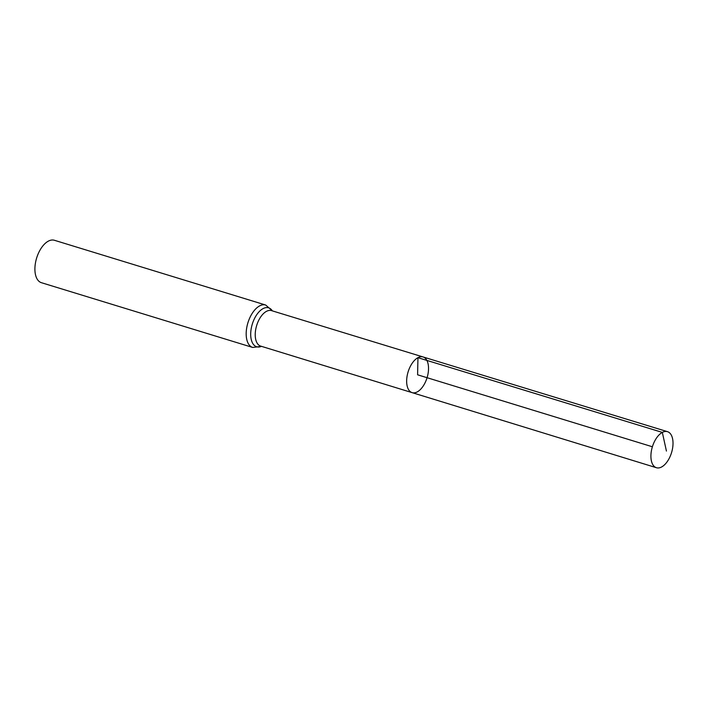 <?xml version="1.0" encoding="UTF-8"?>
<svg xmlns="http://www.w3.org/2000/svg" width="708" height="708" viewBox="0 0 708 708"><rect width="100%" height="100%" fill="white"/><g stroke="black" fill="none" stroke-linecap="round" stroke-linejoin="round"><path stroke-width="1.06" d="M412.118 392.639L260.659 346.097A18.55 9.859 107 0 1 255.641 329.857A18.55 9.859 107 0 1 266.456 311.352A18.55 9.859 107 0 1 271.536 310.626L423.057 356.947A18.665 9.921 107 0 0 417.95 357.682A18.665 9.921 107 0 0 407.065 376.302A18.665 9.921 107 0 0 412.118 392.639A18.665 9.921 107 0 0 427.074 377.7A18.665 9.921 107 0 0 423.057 356.947A18.665 9.921 107 0 0 417.95 357.682A18.665 9.921 107 0 0 407.065 376.302A18.665 9.921 107 0 0 412.118 392.639L656.431 467.723A18.859 10.018 107 0 0 661.599 466.979A18.859 10.018 107 0 0 672.6 448.164A18.859 10.018 107 0 0 667.485 431.668A18.859 10.018 107 0 0 662.325 432.411A18.859 10.018 107 0 0 651.333 451.226A18.859 10.018 107 0 0 656.431 467.723M252.685 347.451A22.187 11.788 107 0 1 246.676 328.043A22.187 11.788 107 0 1 259.615 305.909A22.187 11.788 107 0 1 265.686 305.033L54.41 240.278A22.187 11.788 107 0 0 48.339 241.145A22.187 11.788 107 0 0 35.4 263.279A22.187 11.788 107 0 0 41.409 282.696L252.685 347.451L261.624 346.389M652.387 446.766L417.596 374.798L417.95 357.682L662.325 432.411L666.432 451.067M272.35 310.874A20.364 10.824 107 0 0 263.031 308.635A20.364 10.824 107 0 0 250.721 333.07A20.364 10.824 107 0 0 261.473 346.345M265.686 305.033L272.5 310.918M423.057 356.947L667.485 431.668"/></g></svg>
